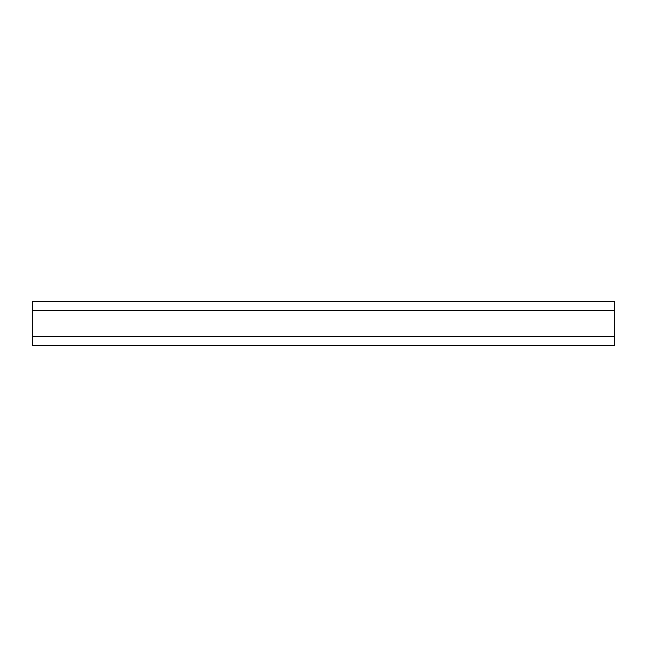 <?xml version="1.0" encoding="UTF-8"?>
<svg xmlns="http://www.w3.org/2000/svg" width="647" height="647" viewBox="0 0 647 647"><rect width="100%" height="100%" fill="white"/><g stroke="black" fill="none" stroke-linecap="round" stroke-linejoin="round"><path stroke-width="0.97" d="M614.65 336.602L32.35 336.602L32.35 345.336L614.65 345.336L614.65 301.664L32.35 301.664L32.35 310.398L614.65 310.398M32.35 336.602L32.35 310.398"/></g></svg>
